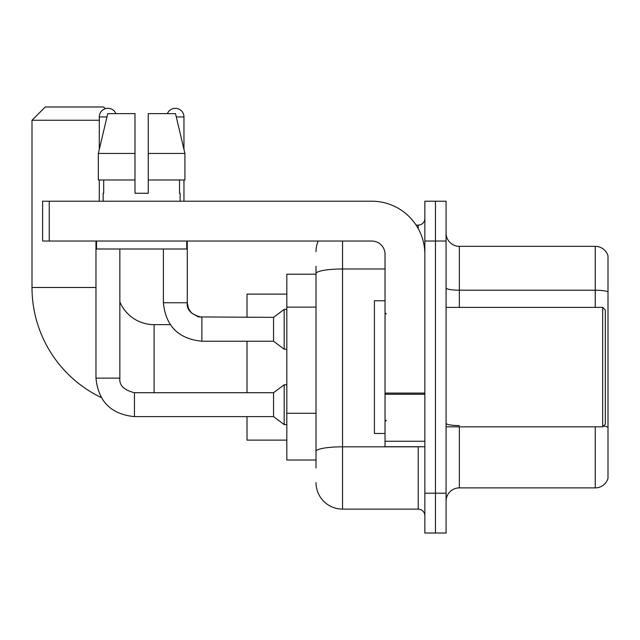 <?xml version="1.0" encoding="UTF-8"?>
<svg xmlns="http://www.w3.org/2000/svg" width="640" height="640" viewBox="0 0 640 640"><rect width="100%" height="100%" fill="white"/><g stroke="black" fill="none" stroke-linecap="round" stroke-linejoin="round"><path stroke-width="0.96" d="M316.016 467.984L316.016 273.584L316.016 274.208L286.824 274.208L286.824 460.016L316.016 460.016M424.848 493.2L424.848 533.016L435.464 533.016L435.464 493.2L435.464 533.016L446.08 533.016L446.08 493.2L435.464 493.2L435.464 241.032L435.464 493.2L424.848 493.2L424.848 241.032L435.464 241.032L435.464 201.216L435.464 241.032L446.08 241.032L446.08 493.2M446.08 241.032L446.08 201.216L424.848 201.216L424.848 241.032M342.56 241.032L342.56 509.128L418.208 509.128L418.208 446.744M416.096 225.104L418.208 225.104A6.632 6.632 0 0 0 424.848 218.472M316.016 456.04L316.016 451.424A26.544 4.608 180 0 1 342.56 446.816L418.208 446.816A6.632 1.152 0 0 0 420.52 446.744M385.032 268.976L342.56 268.976A26.544 4.608 180 0 0 316.016 273.584L316.016 266.248M424.848 515.76A6.632 6.632 0 0 0 418.208 509.128M316.016 251.648A26.544 26.544 0 0 1 318.232 241.032M342.56 509.128A26.544 26.544 0 0 1 316.016 482.584M446.08 501.16A13.272 13.272 0 0 1 459.352 487.888L595.256 487.888L595.256 426.84M608 255.896A13.272 13.272 0 0 0 595.256 246.344A13.272 13.272 0 0 1 608 255.896L608 478.336A13.272 13.272 0 0 1 595.256 487.888M608 291.872A13.272 2.304 180 0 0 595.256 290.208L595.256 246.344L459.352 246.344A13.272 13.272 0 0 1 446.08 233.072A13.272 13.272 0 0 0 459.352 246.344L459.352 307.392M608 292.056L608 427.24A13.272 2.304 180 0 0 603.456 426.072M148.264 193.256L134.992 193.256L148.264 193.256L134.992 193.256L148.264 193.256L148.264 113.624L175.488 113.624L184.92 153.44L184.92 179.984L148.264 179.984M167.376 113.624A8.624 8.624 0 0 1 183.96 116.944L183.96 149.4L184.92 153.44L148.264 153.44M101.224 397.544A122.104 122.104 0 0 1 32 287.48L32 120.256L45.272 106.984L103.672 106.984L105.376 108.696M154.104 392.728L154.104 324.648A37.16 37.16 0 0 1 119.856 301.92M99.288 120.256L32 120.256M247.008 341.232L247.008 392.728M247.008 416.616L247.008 440.112L286.824 440.112M286.824 294.12L247.008 294.12L247.008 317.344M99.288 149.4L99.288 116.944A8.624 8.624 0 0 1 115.88 113.624M95.968 241.032L95.968 378.128L119.856 378.128C119.056 385.208 123.92 390.08 134.456 392.728L273.552 392.728L273.552 416.616L134.456 416.616L134.456 392.752M273.552 392.728L284.168 384.768L284.168 424.584L286.824 424.584M134.456 392.728C123.92 390.08 119.056 385.208 119.856 378.128C119.056 385.208 123.92 390.08 134.456 392.728C123.92 390.08 119.056 385.208 119.856 378.128L119.856 248.992M99.288 179.984L99.288 201.216M201.88 341.232C178.528 338.928 165.696 326.096 163.392 302.744C165.696 326.096 178.528 338.928 201.88 341.232C178.528 338.928 165.696 326.096 163.392 302.744L187.28 302.744L188.44 308.44L191.56 313.072L198.464 316.936L273.552 317.344L273.552 341.232L201.88 341.232L201.88 317.344C191.344 314.696 186.48 309.824 187.28 302.744L187.256 302.744M273.552 317.344L284.168 309.384L284.168 349.2L286.824 349.2M183.96 179.984L183.96 201.216M424.848 446.744L385.032 446.744L385.032 393.08L424.848 393.08M424.848 254.304A53.088 53.088 0 0 0 371.76 201.216L49.256 201.216L49.256 241.032L371.76 241.032A13.272 13.272 0 0 1 385.032 254.304L385.032 393.08M49.256 241.032L42.616 241.032L42.616 201.216L49.256 201.216M134.992 153.44L134.992 179.984L134.992 153.44L98.336 153.44L107.76 113.624L134.992 113.624L134.992 193.256M103.136 193.256L103.712 193.256L103.136 193.256L103.136 201.216M180.112 193.256L179.536 193.256L180.112 193.256L180.112 201.216M179.536 179.984L179.536 193.256M103.712 193.256L103.712 179.984M96.504 241.032L96.504 248.992L186.752 248.992L186.752 241.032M134.992 179.984L98.336 179.984L98.336 153.44L107.76 113.624M184.92 153.44L175.488 113.624M602.688 307.392L605.344 310.048L605.344 424.184L602.688 426.84L602.688 307.392L446.08 307.392M385.032 300.752L374.416 300.752L374.416 433.472L385.032 433.472M316.016 307.112L286.824 307.112M316.016 413.288L286.824 413.288M418.208 228.6L418.208 225.104M459.352 426.84L459.352 487.888M595.256 307.392L595.256 290.208L459.352 290.208A13.272 2.304 0 0 1 446.08 287.904M459.352 425.584A13.272 2.304 -0 0 1 446.08 423.28M32 287.48L95.968 287.48M99.288 116.944L106.976 116.944M176.28 116.944L183.96 116.944M424.848 394.232L385.032 394.232M385.032 441.264L424.848 441.264M170.232 324.648L154.104 324.648M95.968 378.128C98.28 401.48 111.112 414.312 134.456 416.616C111.112 414.312 98.28 401.48 95.968 378.128C98.28 401.48 111.112 414.312 134.456 416.616C111.112 414.312 98.28 401.48 95.968 378.128M273.552 416.616L284.168 424.584M284.168 384.768L286.824 384.768M187.28 302.744L187.28 241.032M273.552 341.232L284.168 349.2M163.392 302.744L163.392 248.992M284.168 309.384L286.824 309.384M446.08 426.84L602.688 426.84M386.36 314.024L385.032 312.704M386.36 420.2L385.032 421.528"/></g></svg>
